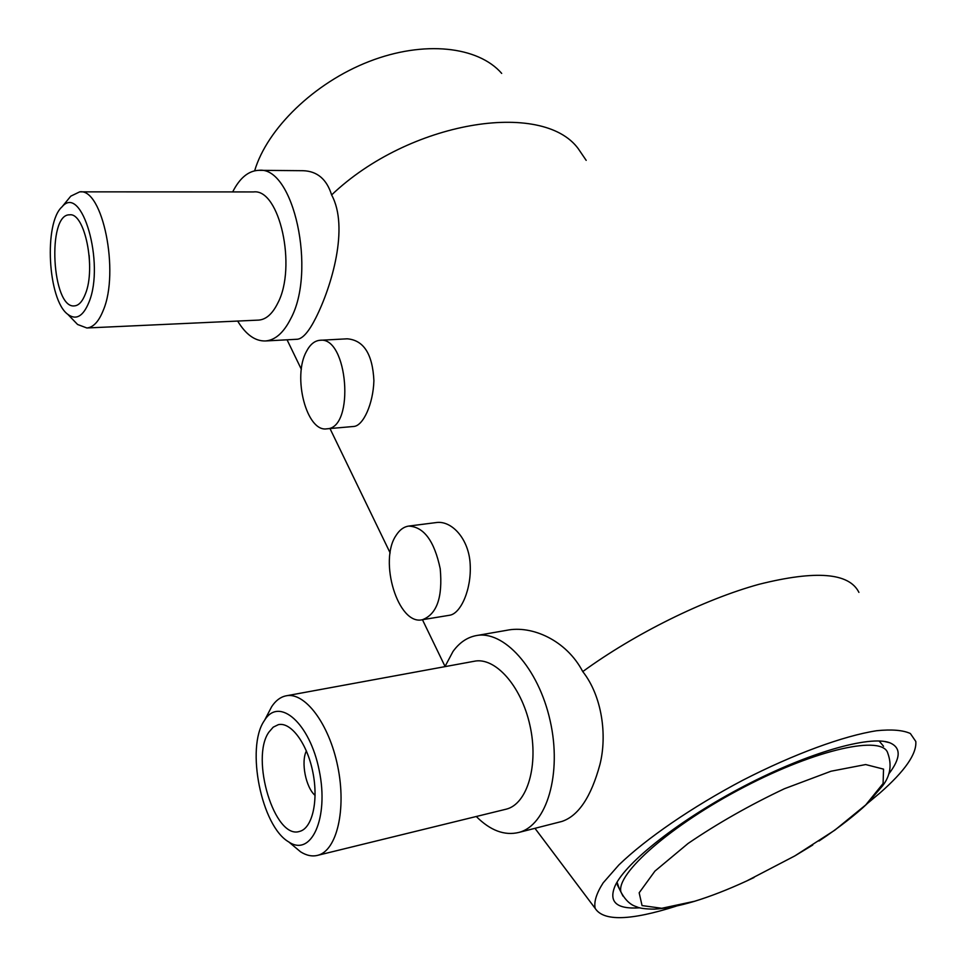 <?xml version="1.0" encoding="UTF-8"?>
<svg xmlns="http://www.w3.org/2000/svg" width="966" height="966" viewBox="0 0 966 966"><rect width="100%" height="100%" fill="white"/><g stroke="black" fill="none" stroke-linecap="round" stroke-linejoin="round"><path stroke-width="1.45" d="M883.552 746.259L879.12 740.97M617.045 882.175L619.375 888.913M746.585 881.028L794.885 855.876L834.817 830.168L865.717 804.944L883.093 783.511L883.54 769.129L865.669 764.553L831.002 771.23L784.452 788.715C749.809 805.089 717.678 823.334 688.082 843.463L654.924 871.115L639.166 892.801L642.052 905.577L661.795 908.282L694.614 901.254C710.626 896.351 727.929 889.614 746.537 881.04L754.023 877.526M639.939 907.811C616.525 909.404 608.266 902.027 615.161 885.677C626.197 861.901 680.293 819.301 744.412 785.962C808.506 752.55 869.75 735.114 889.722 742.745C901.314 747.599 900.964 758.056 888.672 774.104M396.241 535.188C378.298 560.57 398.149 625.956 422.48 619.701C436.886 614.219 442.802 597.242 440.218 568.757C434.338 540.875 423.772 526.651 408.521 526.096C403.703 526.868 399.622 529.899 396.241 535.188M408.992 526.035L436.125 522.582C451.545 520.131 469.029 538.859 470.188 564.398C471.601 589.224 460.879 613.47 449.782 615.221L422.48 619.701M306.464 351.431C292.227 376.68 306.669 432.514 326.858 428.819C355.162 428.53 347.905 335.806 319.843 340.298C314.518 340.817 310.062 344.524 306.464 351.431M320.193 340.274L347.229 338.812C363.723 340.165 372.61 354.124 373.902 380.676C373.214 403.945 363.216 425.789 353.858 426.453L326.858 428.819M476.938 635.483L506.595 630.327C531.747 625.038 566.342 640.144 582.764 671.587C602.072 696.051 607.3 735.259 599.958 764.408C591.144 796.878 578.465 815.896 561.922 821.438L518.79 832.451C504.518 835.868 490.342 830.555 476.274 816.499M444.94 666.649L453.03 651.422C459.321 642.764 466.904 637.512 475.779 635.688C503.31 629.639 538.436 667.772 550.149 720.745C562.212 773.645 546.732 825.459 518.79 832.451M315.109 795.429C305.751 787.495 300.776 761.957 306.391 750.932M268.886 732.143L273.209 727.169L278.305 724.681C290.863 721.614 307.128 743.337 312.827 772.063C318.72 800.754 312.296 828.43 299.569 831.412C274.646 839.937 250.073 758.322 268.886 732.143M264.177 720.89L264.66 720.141C279.114 696.474 309.845 722.918 319.227 770.53C329.152 818.093 311.257 857.325 288.786 841.954C261.388 826.437 245.69 747.672 264.177 720.89M267.667 714.381L271.7 706.629C275.648 700.664 280.345 697.078 285.827 695.882C304.568 691.439 329.068 723.413 337.738 766.412C346.637 809.363 336.832 850.72 317.778 855.308C312.26 856.733 306.536 855.574 300.583 851.831L292.275 844.864M286.612 695.737L474.04 661.299C494.882 656.566 521.229 685.606 529.936 725.381C538.907 765.084 527.364 804.038 506.269 809.158L505.363 809.375M867.335 803.507L879.99 792.941C904.876 771.061 916.806 753.915 915.804 741.477L910.358 733.508C902.993 730.139 891.775 729.209 876.705 730.719C843.656 735.814 793.798 754.048 742.782 780.25C691.946 807.069 645.916 838.754 618.868 864.944L603.158 882.864C596.445 893.357 593.788 901.858 595.177 908.39C603.484 921.443 630.472 920.707 676.152 906.168M858.919 592.387C849.211 572.778 815.968 570.061 759.179 584.261C704.154 599.367 634.771 633.648 582.764 671.587M237.66 321.062C245.907 334.659 255.193 341.3 265.541 340.962C275.213 340.141 283.557 332.799 290.597 318.961C316.8 271.361 293.495 165.621 258.707 170.33C248.443 170.777 239.761 177.973 232.673 191.92M259.25 170.33L303.143 170.704C317.271 171.187 326.762 179.265 331.616 194.939C349.33 227.396 331.519 286.721 315.858 317.802C308.999 331.471 302.841 338.619 297.383 339.247L265.541 340.962M258.296 320.12L258.731 320.096C266.109 319.505 272.436 313.865 277.725 303.215C297.045 267.135 279.56 188.37 253.539 191.932L80.093 191.848M73.501 320.253L77.582 324.479L86.855 327.981C93.364 327.414 98.846 321.485 103.314 310.195C119.699 271.965 102.638 188.008 79.731 191.848L70.784 196.158L67.729 199.89M88.993 302.153C105.125 263.32 81.772 182.972 62.029 206.845C43.603 223.037 47.902 300.197 67.801 314.336C76.085 320.483 83.148 316.425 88.993 302.153M85.467 293.724C96.081 267.932 84.767 212.291 69.624 214.826C46.718 213.812 51.959 309.06 74.454 305.884C78.838 305.522 82.508 301.464 85.467 293.724M89.162 255.386L89.633 264.841M586.181 160.356L578.272 148.716C542.518 99.727 409.113 120.979 331.616 194.939M501.692 73.404C478.267 46.368 424.11 40.113 369.181 61.474C314.252 82.726 267.087 128.744 254.65 170.789M818.999 841C838.983 827.79 857.856 812.744 866.84 803.99L882.695 785.708C890.326 775.722 892.029 764.891 887.802 753.238C882.912 734.824 817.453 748.759 744.218 787C670.923 825.036 615.475 874.037 620.993 892.125L622.998 896.11M617.334 884.844L620.993 892.125C628.214 905.661 636.365 906.398 636.896 906.893C639.794 908.318 645.602 909.066 654.344 909.139C665.707 908.511 678.989 905.939 694.192 901.411C710.445 896.424 727.893 889.626 746.537 881.04M794.885 855.876L812.768 845.008M884.168 741.417L889.722 742.745M288.786 841.954L300.583 851.831M264.66 720.141L271.7 706.629M317.778 855.308L506.269 809.158M595.177 908.39L534.959 828.321M258.731 320.096L86.855 327.981M67.801 314.336L77.582 324.479M62.029 206.845L70.784 196.158M287.071 339.815L301.356 369.326M329.986 428.542L390.155 552.938M422.444 619.713L445.036 666.407"/></g></svg>
